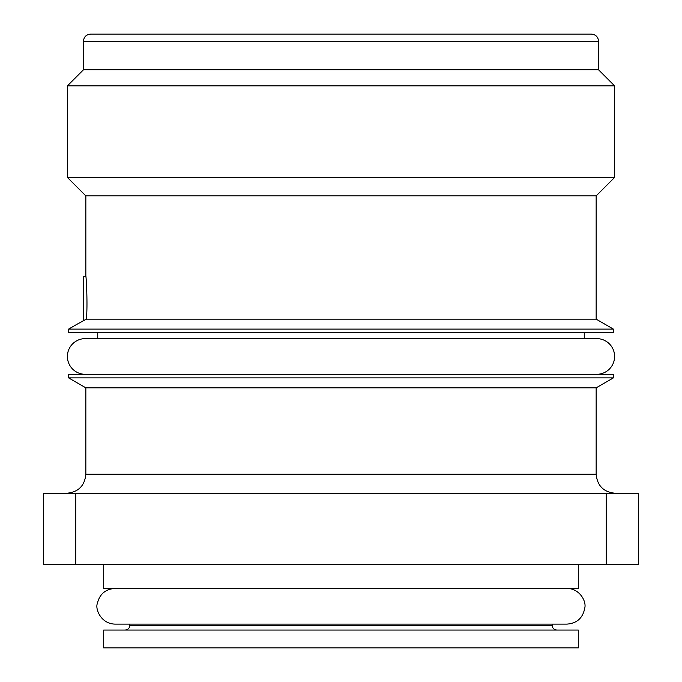 <?xml version="1.0" encoding="UTF-8"?>
<svg xmlns="http://www.w3.org/2000/svg" width="682" height="682" viewBox="0 0 682 682"><rect width="100%" height="100%" fill="white"/><g stroke="black" fill="none" stroke-linecap="round" stroke-linejoin="round"><path stroke-width="1.02" d="M341 647.9L103.69 647.9L103.69 630.057L578.31 630.057L578.31 647.9L341 647.9M578.31 564.636L578.31 588.421L103.69 588.421L103.69 564.636M606.255 564.636L638.386 564.636L638.386 493.257L606.255 493.257L606.255 564.636L75.745 564.636L75.745 493.257L606.255 493.257M75.745 493.257L43.614 493.257L43.614 564.636L75.745 564.636M66.81 493.257C78.37 492.131 84.713 485.789 85.847 474.229L596.153 474.229L596.153 387.836L85.847 387.836L68.601 377.879L68.601 374.307L613.399 374.307L613.399 377.879L68.601 377.879M584.261 332.671L584.261 338.622L596.75 338.622A17.843 17.843 0 0 1 614.593 356.464A17.843 17.843 0 0 1 596.75 374.307M85.25 374.307A17.843 17.843 0 0 1 67.407 356.464A17.843 17.843 0 0 1 85.25 338.622L97.739 338.622L97.739 332.671M341 332.671L68.601 332.671L68.601 329.108L613.399 329.108L613.399 332.671L341 332.671M86.316 319.15C87.944 305.826 86.068 274.198 85.847 276.346C86.239 276.031 87.859 306.363 86.316 319.15L83.468 320.728C74.312 325.74 74.312 325.74 83.468 320.702L86.316 319.15L596.153 319.15L613.399 329.108M83.468 320.728L83.468 276.287L85.847 276.329L85.847 195.879L67.407 177.439L67.407 85.847L614.593 85.847L614.593 177.439L67.407 177.439M596.153 319.15L596.153 195.879L85.847 195.879M67.407 85.847L83.468 69.786L598.532 69.786L614.593 85.847M341 34.1L90.604 34.1C86.23 34.56 83.852 36.939 83.468 41.235L598.532 41.235C598.148 36.939 595.77 34.56 591.396 34.1L341 34.1M125.096 630.057C128.02 629.75 129.606 628.165 129.861 625.3L552.139 625.3C552.394 628.165 553.98 629.75 556.904 630.057M552.139 625.3L552.139 624.107M567.015 588.421C579.913 588.54 586.563 601.677 584.772 607.986C582.922 617.952 576.998 623.331 567.015 624.107L114.985 624.107C100.851 623.851 94.986 608.77 97.373 603.442C99.581 594.133 105.446 589.129 114.985 588.421M129.861 625.3L129.861 624.107M85.847 474.229L85.847 387.836M596.153 474.229C597.279 485.789 603.63 492.131 615.19 493.257M596.153 387.836L613.399 377.879M596.75 338.622L85.25 338.622M76.836 324.351L68.601 329.108M596.153 195.879L614.593 177.439M83.468 69.786L83.468 41.235M598.532 69.786L598.532 41.235"/></g></svg>
